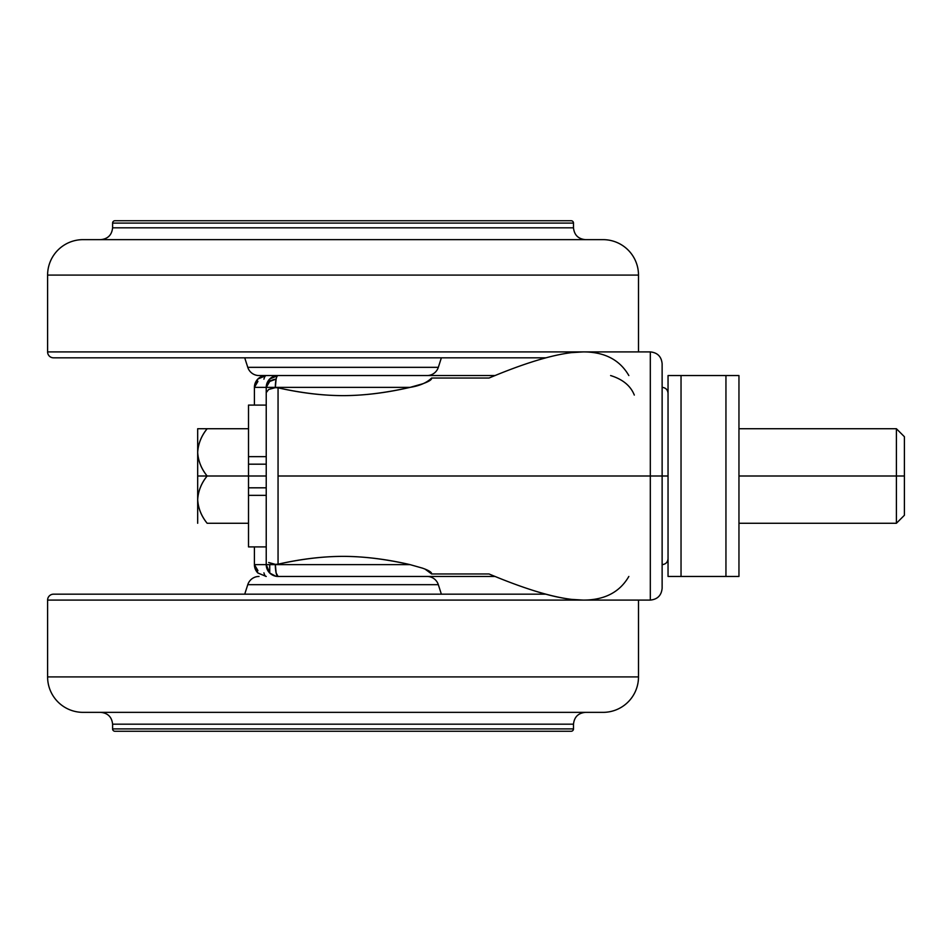<?xml version="1.0" encoding="UTF-8"?>
<svg xmlns="http://www.w3.org/2000/svg" width="952" height="952" viewBox="0 0 952 952"><rect width="100%" height="100%" fill="white"/><g stroke="black" fill="none" stroke-linecap="round" stroke-linejoin="round"><path stroke-width="1.43" d="M269.69 379.003L278.055 375.552L495.159 375.552L278.055 375.552A11.817 11.817 0 0 0 269.737 378.967L269.737 381.431A11.817 8.354 0 0 1 276.104 379.122A11.817 2.713 -90 0 1 278.055 375.552A11.817 2.713 90 0 0 276.104 379.122A11.817 2.713 90 0 0 275.342 387.369L278.055 387.821L278.055 564.179C301.225 558.931 323.263 556.325 344.148 556.373C364.925 556.515 386.893 559.264 410.062 564.631L422.474 568.142C428.9 570.415 431.958 572.366 431.625 573.961L489.03 573.961C523.41 588.419 550.982 596.904 571.759 599.403L583.278 600.093L47.6 600.093A5.914 5.914 0 0 1 53.514 594.179A5.914 5.914 0 0 0 47.6 600.093L47.6 676.908L47.6 600.093L650.311 600.093C657.475 599.379 661.426 595.44 662.128 588.265L662.128 476L662.128 588.265L662.128 476L650.311 476L650.311 600.093L650.311 476L650.311 600.093L650.311 476L278.055 476L650.311 476L650.311 351.907L650.311 476L650.311 351.907L650.311 476L662.128 476L662.128 363.735L662.128 476L668.042 476L662.128 476L662.128 363.735C661.426 356.56 657.475 352.621 650.311 351.907L583.278 351.907L571.545 352.621C550.803 355.155 523.291 363.628 489.03 378.039L431.625 378.039C431.958 379.646 428.9 381.585 422.45 383.87L410.062 387.369C386.869 392.736 364.878 395.497 344.088 395.627C323.216 395.675 301.201 393.069 278.055 387.821C301.927 393.105 323.942 395.711 344.088 395.627C364.092 395.544 386.084 392.795 410.062 387.369L266.227 387.369L269.737 381.431L269.737 378.967L266.227 387.369L254.41 387.369L254.41 405.088L254.41 387.369L257.873 379.003L266.227 375.552A11.817 3.201 -90 0 0 263.93 379.17M263.93 572.83A11.817 3.201 -90 0 0 266.227 576.448A11.817 3.201 90 0 1 263.93 572.83M257.921 573.033L254.41 564.631L275.342 564.631L269.737 564.631L269.737 573.033A11.817 11.817 0 0 0 278.055 576.448L276.139 572.997L275.342 564.631L410.062 564.631C386.095 559.217 364.128 556.456 344.148 556.373C323.989 556.289 301.951 558.883 278.055 564.179L275.342 564.631L268.654 562.513L275.342 564.357L278.055 564.179L278.055 387.821L275.342 387.642L268.666 389.487L266.227 392.617L266.227 387.369A11.817 11.817 0 0 1 278.055 375.552L259.027 375.552A11.817 11.817 0 0 1 247.77 367.329L438.325 367.329L441.371 357.821L438.325 367.329L247.77 367.329A11.817 11.817 0 0 0 259.027 375.552M257.921 381.431L254.41 387.369A11.817 11.817 0 0 1 257.921 378.967L257.921 378.967A11.817 11.817 0 0 1 266.227 375.552L257.873 379.003L254.41 387.369L266.227 387.369L266.227 559.383L266.227 392.617L268.666 389.487L275.342 387.369L410.062 387.369C419.594 385.869 426.782 382.763 431.625 378.039L489.03 378.039M268.143 571.069L269.69 572.997L266.227 564.631L254.41 564.631L257.921 570.569L254.41 564.631L254.41 546.912L254.41 564.631A11.817 11.817 0 0 0 257.873 572.997L254.41 564.631L257.873 572.997L266.227 576.448M266.227 564.631L266.227 559.383L266.227 564.631L269.737 573.033A11.817 11.817 0 0 1 266.227 564.631L269.737 564.631L269.737 573.033L275.83 576.246M410.062 564.631L275.342 564.631A11.817 2.713 90 0 0 278.055 576.448L495.159 576.448L278.055 576.448A11.817 11.817 0 0 1 269.737 573.033M628.844 375.552C618.145 357.036 599.046 349.396 571.545 352.621M533.751 361.367L529.455 362.772M530.014 589.419L532.489 590.228C547.531 595.083 560.621 598.142 571.759 599.403C599.141 602.568 618.169 594.917 628.844 576.448M266.298 565.904L266.786 568.201M275.83 375.754L269.737 378.967M268.226 380.788L267.214 382.644M266.5 384.834L266.227 387.369L275.342 387.369L276.104 379.122L269.737 381.431L266.227 387.369M634.306 395.068C630.652 385.822 622.751 379.312 610.613 375.552M489.042 573.973L431.625 573.961L425.02 569.094M244.724 357.821L247.77 367.329L244.724 357.821M427.079 375.552A11.817 11.817 0 0 0 438.325 367.329A11.817 11.817 0 0 1 427.079 375.552M583.255 351.907L47.6 351.907A5.914 5.914 0 0 0 53.514 357.821L545.722 357.821L53.514 357.821A5.914 5.914 0 0 1 47.6 351.907L583.255 351.907M638.494 275.092L47.6 275.092L47.6 351.907L47.6 275.092L638.494 275.092A35.45 35.45 0 0 0 603.044 239.642L83.05 239.642A35.45 35.45 0 0 0 47.6 275.092A35.45 35.45 0 0 1 83.05 239.642L603.044 239.642A35.45 35.45 0 0 1 638.494 275.092L638.494 351.907L638.494 275.092M585.313 239.642C578.185 238.892 574.246 234.954 573.497 227.825L573.497 223.101L112.598 223.101L112.598 227.825C111.848 234.954 107.909 238.892 100.781 239.642C107.909 238.892 111.848 234.954 112.598 227.825L573.497 227.825C574.246 234.954 578.185 238.892 585.313 239.642M571.129 220.733L114.966 220.733A2.368 2.368 0 0 0 112.598 223.101L573.497 223.101A2.368 2.368 0 0 0 571.129 220.733L114.966 220.733A2.368 2.368 0 0 0 112.598 223.101L112.598 227.825L573.497 227.825L573.497 223.101A2.368 2.368 0 0 0 571.129 220.733M248.508 405.112L248.508 456.662L266.227 456.662L248.508 456.662L248.508 464.183L266.227 464.183L248.508 464.183L248.508 405.766M197.683 452.367L197.683 476L207.143 476C201.36 468.908 198.206 461.03 197.683 452.367C198.206 461.03 201.36 468.908 207.143 476L266.227 476L248.508 476L248.508 464.183L248.508 476L207.143 476C201.336 483.247 198.183 491.125 197.683 499.633C198.206 508.308 201.36 516.186 207.143 523.267L248.508 523.267L207.143 523.267C201.336 516.02 198.183 508.142 197.683 499.633C198.206 490.97 201.36 483.092 207.143 476C201.336 468.753 198.183 460.875 197.683 452.367C198.206 443.692 201.36 435.814 207.143 428.733L248.508 428.733L207.143 428.733C201.336 435.98 198.183 443.858 197.683 452.367C198.183 460.875 201.336 468.753 207.143 476C201.36 483.092 198.206 490.97 197.683 499.633C198.183 508.142 201.336 516.02 207.143 523.267C201.36 516.186 198.206 508.308 197.683 499.633L197.683 523.267L197.683 499.633C198.183 491.125 201.336 483.247 207.143 476L197.683 476L197.683 499.633L197.683 452.367C198.183 443.858 201.336 435.98 207.143 428.733L197.683 428.733L207.143 428.733C201.36 435.814 198.206 443.692 197.683 452.367L197.683 428.733L197.683 452.367M904.4 515.282L904.4 476L896.403 476L896.403 523.267L896.403 476L738.954 476L738.954 576.448L738.954 375.552L668.042 375.552L668.042 576.448L668.042 375.552L681.037 375.552L681.037 576.448L681.037 375.552L725.948 375.552L725.948 576.448L725.948 375.552L738.954 375.552L738.954 476L896.403 476L896.403 428.733L896.403 476L904.4 476L904.4 436.718L904.4 515.282L896.403 523.267L738.954 523.267M668.042 576.448L738.954 576.448L668.042 576.448M248.508 546.234L248.508 495.337L266.227 495.337L248.508 495.337L248.508 487.817L266.227 487.817L248.508 487.817L248.508 476L248.508 546.888M438.325 584.671L441.371 594.179L438.325 584.671A11.817 11.817 0 0 0 427.079 576.448A11.817 11.817 0 0 1 438.325 584.671L247.77 584.671A11.817 11.817 0 0 1 259.027 576.448A11.817 11.817 0 0 0 247.77 584.671L438.325 584.671M244.724 594.179L247.77 584.671L244.724 594.179M638.494 600.093L638.494 676.908A35.45 35.45 0 0 1 603.044 712.358A35.45 35.45 0 0 0 638.494 676.908L47.6 676.908A35.45 35.45 0 0 0 83.05 712.358A35.45 35.45 0 0 1 47.6 676.908L638.494 676.908L638.494 600.093M585.313 712.358C578.185 713.107 574.246 717.046 573.497 724.174L112.598 724.174C111.848 717.046 107.909 713.107 100.781 712.358C107.909 713.107 111.848 717.046 112.598 724.174L112.598 728.899L112.598 724.174L573.497 724.174L573.497 728.899A2.368 2.368 0 0 1 571.129 731.267A2.368 2.368 0 0 0 573.497 728.899L112.598 728.899A2.368 2.368 0 0 0 114.966 731.267A2.368 2.368 0 0 1 112.598 728.899L573.497 728.899L573.497 724.174C574.246 717.046 578.185 713.107 585.313 712.358M114.966 731.267L571.129 731.267L114.966 731.267M83.05 712.358L603.044 712.358L83.05 712.358M545.722 594.179L53.514 594.179L545.722 594.179M283.636 576.448L427.079 576.448M266.227 405.088L248.508 405.088M662.128 564.631C665.71 564.274 667.673 562.299 668.042 558.729M662.128 387.369C665.71 387.726 667.673 389.701 668.042 393.271M904.4 436.718L896.403 428.733L738.954 428.733M248.508 546.912L266.227 546.912"/></g></svg>
